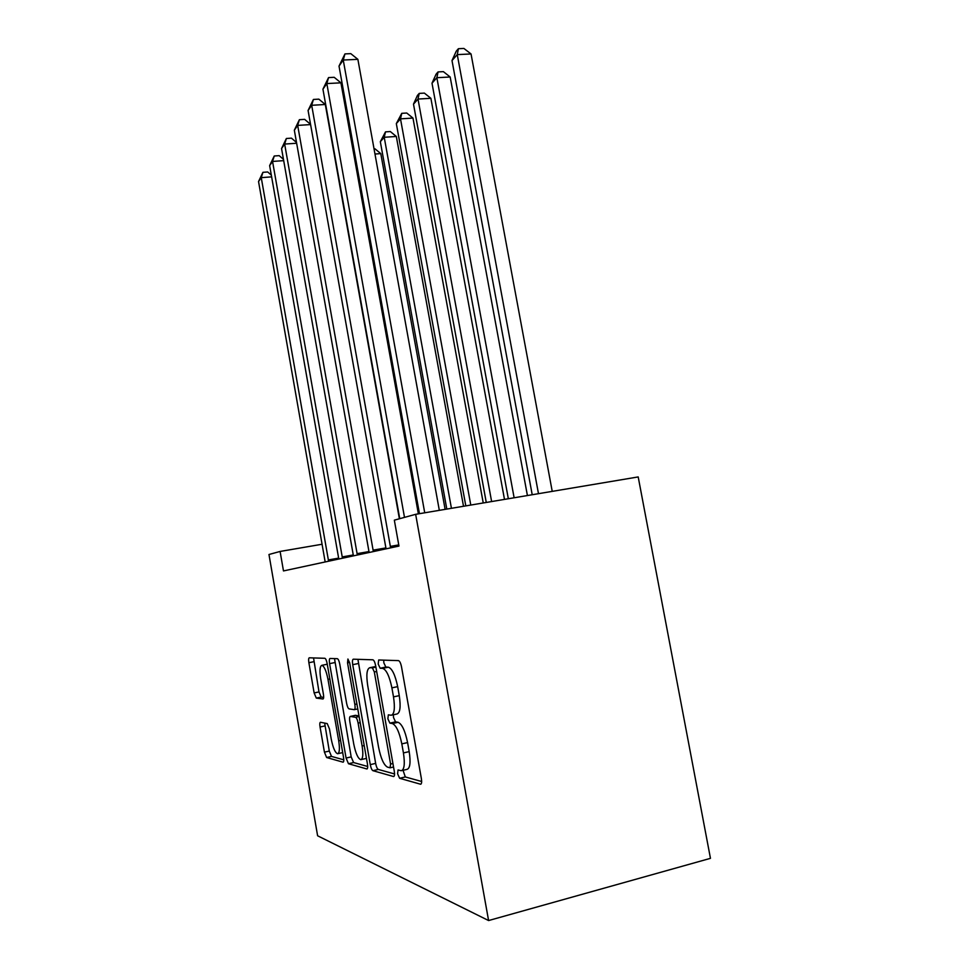 <?xml version="1.0" encoding="UTF-8"?>
<svg xmlns="http://www.w3.org/2000/svg" width="969" height="969" viewBox="0 0 969 969"><rect width="100%" height="100%" fill="white"/><g stroke="black" fill="none" stroke-linecap="round" stroke-linejoin="round"><path stroke-width="1.45" d="M397.593 773.771L399.628 778.289L420.607 784.236C421.648 783.933 421.903 782.044 421.37 778.555L401.517 666.854C400.73 663.099 399.712 661.015 398.465 660.616L378.685 659.986L378.189 664.056L380.163 668.235L382.634 668.356C386.365 669.664 389.453 676.168 391.9 687.857L393.499 696.881C395.146 708.048 394.395 714.177 391.246 715.255L388.339 714.843L387.866 718.78L389.877 723.128L392.409 723.564C396.224 725.309 399.361 732.079 401.82 743.877L403.431 752.937C405.066 763.851 404.327 769.786 401.239 770.73L398.053 769.955L397.593 773.771M403.056 770.294L405.296 776.944L421.648 781.499M383.688 660.143L383.857 662.893L385.844 667.06L388.339 667.181L382.634 668.356M393.378 714.783L393.523 717.544L395.546 721.869L398.102 722.293L392.409 723.564M320.497 722.268L320.424 722.268C319.746 722.547 319.625 724.122 320.061 726.992L324.433 752.15L326.626 757.516L343.099 762.191C343.838 761.925 343.971 760.314 343.523 757.346L327.147 663.535C326.517 660.374 325.754 658.629 324.857 658.29L309.268 657.806C308.566 658.133 308.445 659.768 308.881 662.711L314.138 692.944L316.294 698.08L322.992 699C323.707 698.697 323.84 697.062 323.392 694.095L320.715 678.724C319.504 670.669 319.879 666.2 321.841 665.328C324.203 666.103 326.25 670.778 327.982 679.342L338.714 740.8C339.901 748.71 339.538 753.022 337.612 753.737C335.129 752.756 333.009 747.85 331.228 739.044L329.472 728.967L327.219 723.601L320.497 722.268M283.481 570.935L398.962 546.068L394.335 520.159L415.653 514.321L488.594 920.55L317.614 835.787L268.97 554.498L280.102 551.446L283.481 570.935M370.279 764.638C370.97 768.042 371.854 770.064 372.92 770.682L393.644 776.557C394.565 776.278 394.771 774.473 394.274 771.167L375.645 665.691C374.906 662.154 373.986 660.192 372.871 659.804L353.285 659.186C352.425 659.55 352.231 661.379 352.716 664.673L370.279 764.638L375.645 763.39C376.335 766.794 377.22 768.817 378.298 769.434L394.553 773.952M366.767 768.938L348.477 763.729L346.078 758.049L329.593 663.644C329.121 660.531 329.278 658.799 330.054 658.46L337.345 658.69C338.29 659.041 339.089 660.834 339.756 664.092L346.611 703.276C347.277 706.546 348.089 708.412 349.07 708.884L354.303 709.671C355.126 709.356 355.308 707.6 354.836 704.415L347.532 662.808L347.907 659.017L349.688 662.905L367.421 763.851C367.893 766.976 367.711 768.683 366.9 768.95L367.19 768.841M488.594 920.55L710.459 858.34L638.196 476.93L415.653 514.321M322.12 544.239L280.102 551.446M401.965 770.549L406.944 769.386C410.069 768.441 410.82 762.518 409.197 751.617L403.431 752.937M398.102 722.293C401.965 724.037 405.127 730.796 407.586 742.569L409.197 751.617M391.864 715.11L396.951 713.996C400.136 712.918 400.912 706.789 399.264 695.645L393.499 696.881M388.339 667.181C392.106 668.477 395.219 674.957 397.665 686.633L399.264 695.645M357.912 659.332L375.645 763.39M390.047 767.799L390.58 764.044L374.325 671.965L372.399 667.847L369.77 667.726C366.803 668.901 366.112 674.872 367.723 685.652L378.588 747.269C380.853 758.436 383.809 765.05 387.443 767.097L390.047 767.799M374.833 666.672L375.802 666.587M367.687 766.479L353.6 762.555L348.477 763.729M334.499 658.605L351.178 756.886L353.6 762.555M353.758 744.071C355.671 753.41 358.009 758.606 360.783 759.672C362.939 758.921 363.387 754.379 362.127 746.033L358.106 723.08C357.428 719.725 356.58 717.811 355.575 717.314L350.318 716.43C349.518 716.745 349.349 718.453 349.821 721.566L353.758 744.071M361.231 759.563L366.452 758.376M355.332 715.364L358.99 715.861M337.987 753.652L342.699 752.598M327.292 664.395L326.565 664.371M313.544 657.939L318.995 691.927L321.163 697.062L323.646 697.389M324.663 723.092L329.29 751.06L331.495 756.414L343.789 759.829M552.233 491.38L471.043 53.961L457.259 54.615L452.002 60.562L532.211 494.735M538.485 493.681L457.259 54.615L458.41 48.704L463.909 48.45L471.043 53.961M452.002 60.562L456.302 51.103L458.41 48.704M439.32 510.348L357.876 59.339L343.244 60.03L424.725 512.807M339.017 66.098L344.964 53.913L343.244 60.03L339.017 66.098L419.456 513.691M344.964 53.913L350.79 53.646L357.876 59.339M527.415 495.547L450.173 76.999L436.862 77.702L432.004 83.201L508.337 498.756M514.127 497.775L436.862 77.702L438.061 71.924L443.378 71.645L450.173 76.999M432.004 83.201L436.111 74.141L438.061 71.924M504.486 499.398L430.878 98.305L418.002 99.056L413.497 104.143L486.268 502.463M491.622 501.554L418.002 99.056L419.226 93.399L424.374 93.109L430.878 98.305M413.497 104.143L417.421 95.459L419.226 93.399M418.378 513.873L340.931 82.825L326.832 83.576L404.497 517.385M322.931 89.172L328.552 77.593L326.832 83.576L322.931 89.172L399.749 518.681M328.552 77.593L334.184 77.302L340.931 82.825M399.385 518.778L325.305 104.495L311.691 105.294L390.616 547.86M308.081 110.466L313.411 99.456L311.691 105.294L308.081 110.466L386.062 548.842M313.411 99.456L318.837 99.141L325.305 104.495M483.24 502.972L412.976 118.073L400.5 118.86L396.321 123.596L465.81 505.903M470.789 505.067L400.5 118.86L401.76 113.337L406.738 113.022L412.976 118.073M396.321 123.596L401.76 113.337M463.509 506.29L396.321 136.459L384.221 137.283L380.332 141.692L446.806 509.088M451.433 508.313L384.221 137.283L385.505 131.869L390.325 131.554L396.321 136.459M380.332 141.692L385.505 131.869M310.601 124.589L297.677 125.401L373.356 551.579M294.334 130.197L299.385 119.696L297.677 125.401L294.334 130.197L369.128 552.487M299.385 119.696L304.629 119.369L310.552 124.335M296.647 143.255L284.656 144.066L357.343 555.031M281.555 148.536L286.364 138.494L284.656 144.066L281.555 148.536L353.419 555.867M286.364 138.494L291.439 138.155L296.502 142.455M445.122 509.379L380.781 153.611L374.979 154.035M374.046 148.911L375.015 148.838L380.781 153.611M283.687 160.636L272.555 161.448L342.457 558.229M269.648 165.602L274.239 155.997L272.555 161.448L269.648 165.602L338.799 559.016M274.239 155.997L279.157 155.646L283.457 159.34M357.743 170.302L356.665 170.387M355.829 165.723L356.834 165.287M356.156 165.336L355.926 166.268M271.635 176.867L261.255 177.654L328.588 561.221M258.541 181.542L262.926 172.325L261.255 177.654L258.541 181.542L325.172 561.947M262.926 172.325L267.698 171.973L271.332 175.123M405.296 776.944L399.628 778.289M385.844 667.06L380.163 668.235M395.546 721.869L389.877 723.128M407.586 742.569L401.82 743.877M397.665 686.633L391.9 687.857M421.031 784.066L420.425 784.2M358.082 663.571L352.716 664.673M378.298 769.434L372.92 770.682M392.917 763.499L390.58 764.044M376.662 671.481L374.325 671.965M375.887 667.12L372.399 667.847M375.463 666.575L369.916 667.726M351.178 756.886L346.078 758.049M334.693 662.602L329.593 663.644M356.907 703.966L354.836 704.415M349.591 662.396L347.532 662.808M364.211 745.561L362.127 746.033M360.177 722.62L358.106 723.08M359.111 716.551L355.575 717.314M355.623 715.304L350.39 716.442M340.567 740.389L338.714 740.8M329.835 678.954L327.982 679.342M321.163 697.062L316.294 698.08M318.995 691.927L314.138 692.944M313.738 661.73L308.881 662.711M331.495 756.414L326.626 757.516M329.29 751.06L324.433 752.15M324.918 725.926L320.061 726.992M390.301 546.395L398.756 544.917M373.041 550.162L385.941 547.909M357.04 553.662L369.007 551.567M342.178 556.921L353.297 554.958M328.321 559.949L338.69 558.12M393.535 767.012L390.289 767.775M375.318 666.575L369.77 667.726M357.767 708.92L354.448 709.635M355.55 715.292L350.318 716.43M326.844 664.31L321.841 665.328"/></g></svg>
